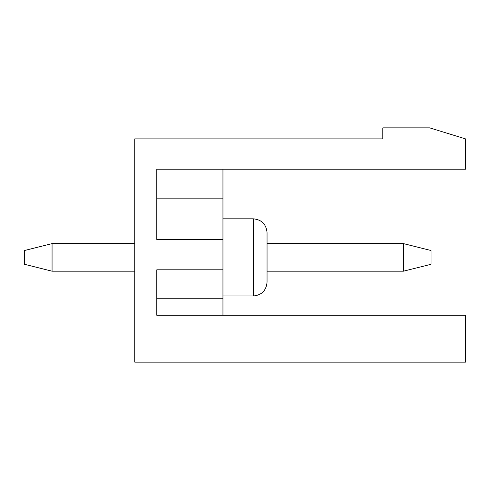 <?xml version="1.0" encoding="UTF-8"?>
<svg xmlns="http://www.w3.org/2000/svg" width="490" height="490" viewBox="0 0 490 490"><rect width="100%" height="100%" fill="white"/><g stroke="black" fill="none" stroke-linecap="round" stroke-linejoin="round"><path stroke-width="0.73" d="M382.812 127.859L429.669 127.859L465.5 138.884L465.5 169.203L156.8 169.203L156.8 239.488L222.95 239.488L222.95 269.806L156.8 269.806L156.8 315.284L465.5 315.284L465.5 362.141L134.75 362.141L134.75 138.884L382.812 138.884L382.812 127.859M222.95 269.806L222.95 298.747L156.8 298.747L156.8 315.284M222.95 298.747L222.95 315.284M222.95 295.991L253.269 295.991C261.642 295.176 266.235 290.582 267.05 282.209L267.05 232.597L267.05 243.622L403.484 243.622L431.047 250.513L431.047 264.294L403.484 271.184L267.05 271.184M222.95 169.203L222.95 239.488M222.95 198.144L156.8 198.144M134.75 271.184L52.063 271.184L24.5 264.294L24.5 250.513L52.063 243.622L52.063 271.184M403.484 271.184L403.484 243.622M134.75 243.622L52.063 243.622M253.269 295.991C261.642 295.176 266.235 290.582 267.05 282.209C266.235 290.582 261.642 295.176 253.269 295.991C261.642 295.176 266.235 290.582 267.05 282.209C266.235 290.582 261.642 295.176 253.269 295.991L253.269 218.816C261.642 219.63 266.235 224.224 267.05 232.597C266.235 224.224 261.642 219.63 253.269 218.816C261.642 219.63 266.235 224.224 267.05 232.597C266.235 224.224 261.642 219.63 253.269 218.816C261.642 219.63 266.235 224.224 267.05 232.597M222.95 218.816L253.269 218.816"/></g></svg>
